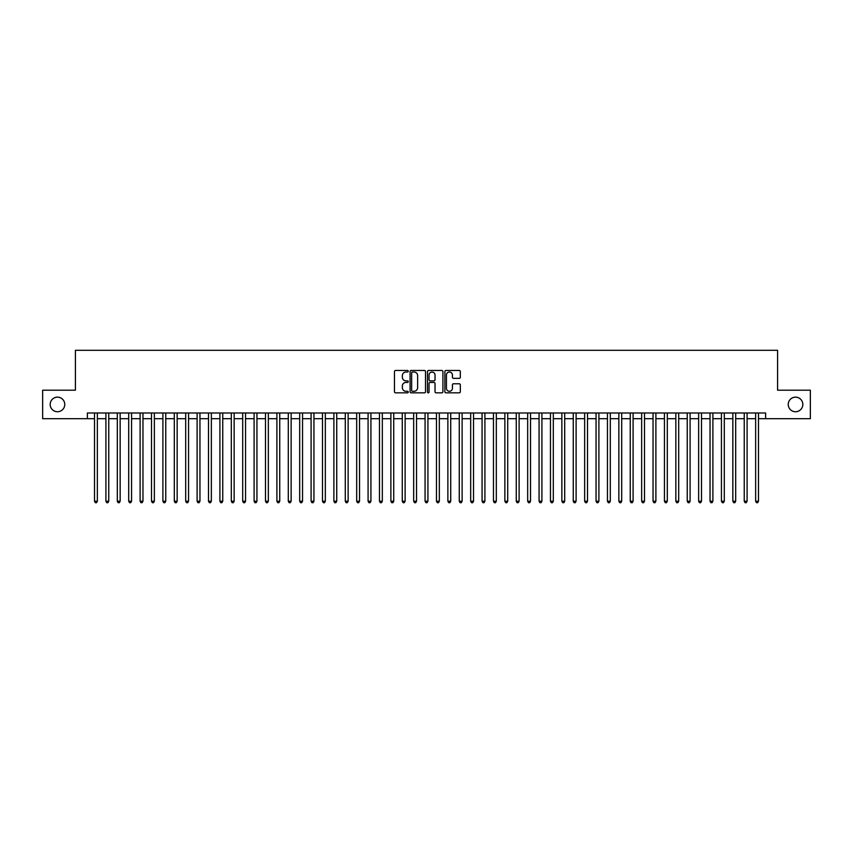 <?xml version="1.0" encoding="UTF-8"?>
<svg xmlns="http://www.w3.org/2000/svg" width="853" height="853" viewBox="0 0 853 853"><rect width="100%" height="100%" fill="white"/><g stroke="black" fill="none" stroke-linecap="round" stroke-linejoin="round"><path stroke-width="1.28" d="M408.267 371.236A0.778 0.778 0 0 0 407.478 370.458L395.589 370.458A1.12 1.12 0 0 0 394.47 371.577L394.47 391.719A1.12 1.12 0 0 0 395.589 392.838L407.478 392.838A0.778 0.778 0 0 0 408.267 392.049A0.778 0.778 0 0 0 407.478 391.271L405.943 391.271A3.583 3.583 0 0 1 402.36 387.688L402.36 386.014A3.583 3.583 0 0 1 405.943 382.432L407.478 382.432A0.778 0.778 0 0 0 408.267 381.643A0.778 0.778 0 0 0 407.478 380.864L405.943 380.864A3.583 3.583 0 0 1 402.36 377.282L402.36 375.608A3.583 3.583 0 0 1 405.943 372.025L407.478 372.025A0.778 0.778 0 0 0 408.267 371.236M788.236 404.439A7.293 7.293 0 0 0 795.529 411.743A7.293 7.293 0 0 0 802.822 404.439A7.293 7.293 0 0 0 795.529 397.146A7.293 7.293 0 0 0 788.236 404.439M50.178 404.439A7.293 7.293 0 0 0 57.471 411.743A7.293 7.293 0 0 0 64.764 404.439A7.293 7.293 0 0 0 57.471 397.146A7.293 7.293 0 0 0 50.178 404.439M459.202 378.348A1.12 1.12 0 0 0 460.321 377.229L460.321 371.577A1.12 1.12 0 0 0 459.202 370.458L445.991 370.458A1.12 1.12 0 0 0 444.882 371.577L444.882 391.719A1.12 1.12 0 0 0 445.991 392.838L459.202 392.838A1.12 1.12 0 0 0 460.321 391.719L460.321 384.895A1.12 1.12 0 0 0 459.202 383.775L453.551 383.775A1.12 1.12 0 0 0 452.431 384.895L452.431 388.275A2.996 2.996 0 0 1 449.435 391.271A2.996 2.996 0 0 1 446.439 388.275L446.439 375.021A2.996 2.996 0 0 1 449.435 372.025A2.996 2.996 0 0 1 452.431 375.021L452.431 377.229A1.12 1.12 0 0 0 453.551 378.348L459.202 378.348M87.39 418.695L42.65 418.695L42.65 390.194L75.416 390.194L75.416 350.295L777.584 350.295L777.584 390.194L810.35 390.194L810.35 418.695L765.61 418.695L765.61 412.991L87.39 412.991L87.39 418.695L94.512 418.695M425.519 371.577A1.12 1.12 0 0 0 424.399 370.458L411.199 370.458A1.12 1.12 0 0 0 410.08 371.577L410.08 391.719A1.12 1.12 0 0 0 411.199 392.838L424.399 392.838A1.12 1.12 0 0 0 425.519 391.719L425.519 371.577M428.601 370.458L441.801 370.458A1.12 1.12 0 0 1 442.92 371.577L442.92 391.719A1.12 1.12 0 0 1 441.801 392.838L436.15 392.838A1.12 1.12 0 0 1 435.03 391.719L435.03 383.551A1.12 1.12 0 0 0 433.91 382.432L430.168 382.432A1.12 1.12 0 0 0 429.048 383.551L429.048 392.049A0.778 0.778 0 0 1 428.259 392.838A0.778 0.778 0 0 1 427.481 392.049L427.481 371.577A1.12 1.12 0 0 1 428.601 370.458M97.359 418.695L105.911 418.695M108.757 418.695L117.309 418.695M120.156 418.695L128.707 418.695M131.565 418.695L140.105 418.695M142.963 418.695L151.503 418.695M154.361 418.695L162.902 418.695M165.759 418.695L174.3 418.695M177.157 418.695L185.698 418.695M188.556 418.695L197.107 418.695M199.954 418.695L208.505 418.695M211.352 418.695L219.903 418.695M222.75 418.695L231.302 418.695M234.148 418.695L242.7 418.695M245.547 418.695L254.098 418.695M256.945 418.695L265.496 418.695M268.343 418.695L276.894 418.695M279.741 418.695L288.293 418.695M291.14 418.695L299.691 418.695M302.538 418.695L311.089 418.695M313.936 418.695L322.487 418.695M325.334 418.695L333.886 418.695M336.732 418.695L345.284 418.695M348.131 418.695L356.682 418.695M359.529 418.695L368.08 418.695M370.927 418.695L379.478 418.695M382.325 418.695L390.877 418.695M393.734 418.695L402.275 418.695M405.132 418.695L413.673 418.695M416.531 418.695L425.071 418.695M427.929 418.695L436.469 418.695M439.327 418.695L447.868 418.695M450.725 418.695L459.266 418.695M462.123 418.695L470.675 418.695M473.522 418.695L482.073 418.695M484.92 418.695L493.471 418.695M496.318 418.695L504.869 418.695M507.716 418.695L516.268 418.695M519.114 418.695L527.666 418.695M530.513 418.695L539.064 418.695M541.911 418.695L550.462 418.695M553.309 418.695L561.86 418.695M564.707 418.695L573.259 418.695M576.106 418.695L584.657 418.695M587.504 418.695L596.055 418.695M598.902 418.695L607.453 418.695M610.3 418.695L618.851 418.695M621.698 418.695L630.25 418.695M633.097 418.695L641.648 418.695M644.495 418.695L653.046 418.695M655.893 418.695L664.444 418.695M667.302 418.695L675.843 418.695M678.7 418.695L687.241 418.695M690.098 418.695L698.639 418.695M701.497 418.695L710.037 418.695M712.895 418.695L721.435 418.695M724.293 418.695L732.844 418.695M735.691 418.695L744.242 418.695M747.089 418.695L755.641 418.695M758.488 418.695L765.61 418.695M412.425 372.025A0.778 0.778 0 0 0 411.647 372.804L411.647 390.482A0.778 0.778 0 0 0 412.425 391.271L414.057 391.271A3.583 3.583 0 0 0 417.629 387.688L417.629 375.608A3.583 3.583 0 0 0 414.057 372.025L412.425 372.025M435.03 375.075A2.996 2.996 0 0 0 432.034 372.079A2.996 2.996 0 0 0 429.048 375.075L429.048 379.745A1.12 1.12 0 0 0 430.168 380.864L433.91 380.864A1.12 1.12 0 0 0 435.03 379.745L435.03 375.075M97.359 412.991L97.359 501.223L94.512 501.223L94.512 412.991M97.359 501.223L96.506 502.705L95.365 502.705L94.512 501.223M108.757 412.991L108.757 501.223L105.911 501.223L105.911 412.991M108.757 501.223L107.904 502.705L106.764 502.705L105.911 501.223M120.156 412.991L120.156 501.223L117.309 501.223L117.309 412.991M120.156 501.223L119.303 502.705L118.162 502.705L117.309 501.223M131.565 412.991L131.565 501.223L128.707 501.223L128.707 412.991M131.565 501.223L130.701 502.705L129.56 502.705L128.707 501.223M142.963 412.991L142.963 501.223L140.105 501.223L140.105 412.991M142.963 501.223L142.099 502.705L140.958 502.705L140.105 501.223M154.361 412.991L154.361 501.223L151.503 501.223L151.503 412.991M154.361 501.223L153.497 502.705L152.367 502.705L151.503 501.223M165.759 412.991L165.759 501.223L162.902 501.223L162.902 412.991M165.759 501.223L164.896 502.705L163.765 502.705L162.902 501.223M177.157 412.991L177.157 501.223L174.3 501.223L174.3 412.991M177.157 501.223L176.304 502.705L175.164 502.705L174.3 501.223M188.556 412.991L188.556 501.223L185.698 501.223L185.698 412.991M188.556 501.223L187.703 502.705L186.562 502.705L185.698 501.223M199.954 412.991L199.954 501.223L197.107 501.223L197.107 412.991M199.954 501.223L199.101 502.705L197.96 502.705L197.107 501.223M211.352 412.991L211.352 501.223L208.505 501.223L208.505 412.991M211.352 501.223L210.499 502.705L209.358 502.705L208.505 501.223M222.75 412.991L222.75 501.223L219.903 501.223L219.903 412.991M222.75 501.223L221.897 502.705L220.756 502.705L219.903 501.223M234.148 412.991L234.148 501.223L231.302 501.223L231.302 412.991M234.148 501.223L233.296 502.705L232.155 502.705L231.302 501.223M245.547 412.991L245.547 501.223L242.7 501.223L242.7 412.991M245.547 501.223L244.694 502.705L243.553 502.705L242.7 501.223M256.945 412.991L256.945 501.223L254.098 501.223L254.098 412.991M256.945 501.223L256.092 502.705L254.951 502.705L254.098 501.223M268.343 412.991L268.343 501.223L265.496 501.223L265.496 412.991M268.343 501.223L267.49 502.705L266.349 502.705L265.496 501.223M279.741 412.991L279.741 501.223L276.894 501.223L276.894 412.991M279.741 501.223L278.888 502.705L277.747 502.705L276.894 501.223M291.14 412.991L291.14 501.223L288.293 501.223L288.293 412.991M291.14 501.223L290.287 502.705L289.146 502.705L288.293 501.223M302.538 412.991L302.538 501.223L299.691 501.223L299.691 412.991M302.538 501.223L301.685 502.705L300.544 502.705L299.691 501.223M313.936 412.991L313.936 501.223L311.089 501.223L311.089 412.991M313.936 501.223L313.083 502.705L311.942 502.705L311.089 501.223M325.334 412.991L325.334 501.223L322.487 501.223L322.487 412.991M325.334 501.223L324.481 502.705L323.34 502.705L322.487 501.223M336.732 412.991L336.732 501.223L333.886 501.223L333.886 412.991M336.732 501.223L335.879 502.705L334.739 502.705L333.886 501.223M348.131 412.991L348.131 501.223L345.284 501.223L345.284 412.991M348.131 501.223L347.278 502.705L346.137 502.705L345.284 501.223M359.529 412.991L359.529 501.223L356.682 501.223L356.682 412.991M359.529 501.223L358.676 502.705L357.535 502.705L356.682 501.223M370.927 412.991L370.927 501.223L368.08 501.223L368.08 412.991M370.927 501.223L370.074 502.705L368.933 502.705L368.08 501.223M382.325 412.991L382.325 501.223L379.478 501.223L379.478 412.991M382.325 501.223L381.472 502.705L380.331 502.705L379.478 501.223M393.734 412.991L393.734 501.223L390.877 501.223L390.877 412.991M393.734 501.223L392.87 502.705L391.73 502.705L390.877 501.223M405.132 412.991L405.132 501.223L402.275 501.223L402.275 412.991M405.132 501.223L404.269 502.705L403.128 502.705L402.275 501.223M416.531 412.991L416.531 501.223L413.673 501.223L413.673 412.991M416.531 501.223L415.667 502.705L414.537 502.705L413.673 501.223M427.929 412.991L427.929 501.223L425.071 501.223L425.071 412.991M427.929 501.223L427.065 502.705L425.935 502.705L425.071 501.223M439.327 412.991L439.327 501.223L436.469 501.223L436.469 412.991M439.327 501.223L438.463 502.705L437.333 502.705L436.469 501.223M450.725 412.991L450.725 501.223L447.868 501.223L447.868 412.991M450.725 501.223L449.872 502.705L448.731 502.705L447.868 501.223M462.123 412.991L462.123 501.223L459.266 501.223L459.266 412.991M462.123 501.223L461.27 502.705L460.13 502.705L459.266 501.223M473.522 412.991L473.522 501.223L470.675 501.223L470.675 412.991M473.522 501.223L472.669 502.705L471.528 502.705L470.675 501.223M484.92 412.991L484.92 501.223L482.073 501.223L482.073 412.991M484.92 501.223L484.067 502.705L482.926 502.705L482.073 501.223M496.318 412.991L496.318 501.223L493.471 501.223L493.471 412.991M496.318 501.223L495.465 502.705L494.324 502.705L493.471 501.223M507.716 412.991L507.716 501.223L504.869 501.223L504.869 412.991M507.716 501.223L506.863 502.705L505.722 502.705L504.869 501.223M519.114 412.991L519.114 501.223L516.268 501.223L516.268 412.991M519.114 501.223L518.261 502.705L517.121 502.705L516.268 501.223M530.513 412.991L530.513 501.223L527.666 501.223L527.666 412.991M530.513 501.223L529.66 502.705L528.519 502.705L527.666 501.223M541.911 412.991L541.911 501.223L539.064 501.223L539.064 412.991M541.911 501.223L541.058 502.705L539.917 502.705L539.064 501.223M553.309 412.991L553.309 501.223L550.462 501.223L550.462 412.991M553.309 501.223L552.456 502.705L551.315 502.705L550.462 501.223M564.707 412.991L564.707 501.223L561.86 501.223L561.86 412.991M564.707 501.223L563.854 502.705L562.713 502.705L561.86 501.223M576.106 412.991L576.106 501.223L573.259 501.223L573.259 412.991M576.106 501.223L575.253 502.705L574.112 502.705L573.259 501.223M587.504 412.991L587.504 501.223L584.657 501.223L584.657 412.991M587.504 501.223L586.651 502.705L585.51 502.705L584.657 501.223M598.902 412.991L598.902 501.223L596.055 501.223L596.055 412.991M598.902 501.223L598.049 502.705L596.908 502.705L596.055 501.223M610.3 412.991L610.3 501.223L607.453 501.223L607.453 412.991M610.3 501.223L609.447 502.705L608.306 502.705L607.453 501.223M621.698 412.991L621.698 501.223L618.851 501.223L618.851 412.991M621.698 501.223L620.845 502.705L619.705 502.705L618.851 501.223M633.097 412.991L633.097 501.223L630.25 501.223L630.25 412.991M633.097 501.223L632.244 502.705L631.103 502.705L630.25 501.223M644.495 412.991L644.495 501.223L641.648 501.223L641.648 412.991M644.495 501.223L643.642 502.705L642.501 502.705L641.648 501.223M655.893 412.991L655.893 501.223L653.046 501.223L653.046 412.991M655.893 501.223L655.04 502.705L653.899 502.705L653.046 501.223M667.302 412.991L667.302 501.223L664.444 501.223L664.444 412.991M667.302 501.223L666.438 502.705L665.297 502.705L664.444 501.223M678.7 412.991L678.7 501.223L675.843 501.223L675.843 412.991M678.7 501.223L677.836 502.705L676.696 502.705L675.843 501.223M690.098 412.991L690.098 501.223L687.241 501.223L687.241 412.991M690.098 501.223L689.235 502.705L688.104 502.705L687.241 501.223M701.497 412.991L701.497 501.223L698.639 501.223L698.639 412.991M701.497 501.223L700.633 502.705L699.503 502.705L698.639 501.223M712.895 412.991L712.895 501.223L710.037 501.223L710.037 412.991M712.895 501.223L712.042 502.705L710.901 502.705L710.037 501.223M724.293 412.991L724.293 501.223L721.435 501.223L721.435 412.991M724.293 501.223L723.44 502.705L722.299 502.705L721.435 501.223M735.691 412.991L735.691 501.223L732.844 501.223L732.844 412.991M735.691 501.223L734.838 502.705L733.697 502.705L732.844 501.223M747.089 412.991L747.089 501.223L744.242 501.223L744.242 412.991M747.089 501.223L746.236 502.705L745.095 502.705L744.242 501.223M758.488 412.991L758.488 501.223L755.641 501.223L755.641 412.991M758.488 501.223L757.635 502.705L756.494 502.705L755.641 501.223"/></g></svg>

